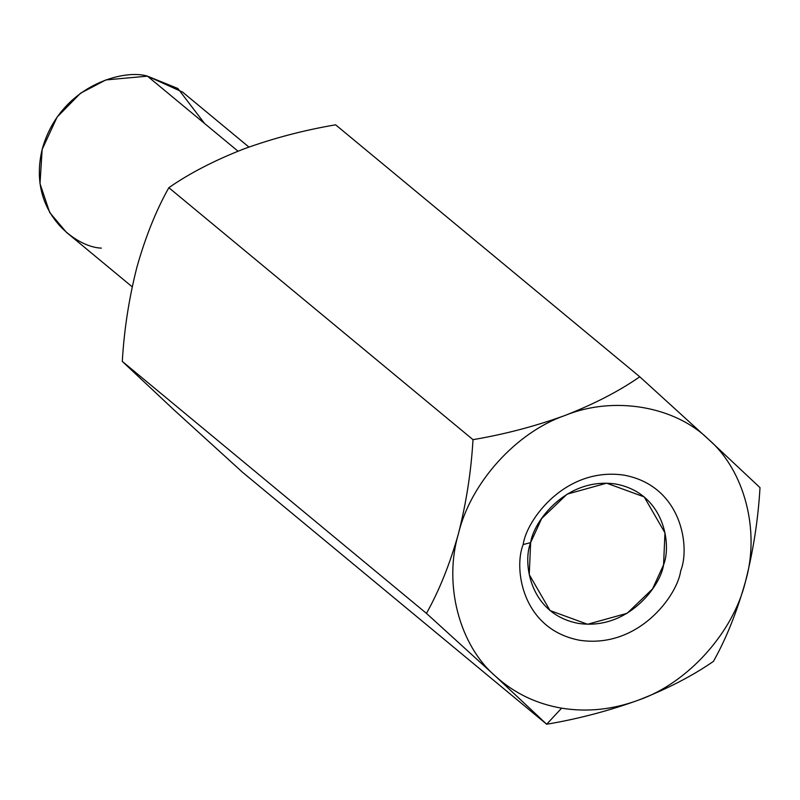 <?xml version="1.0" encoding="UTF-8"?>
<svg xmlns="http://www.w3.org/2000/svg" width="800" height="800" viewBox="0 0 800 800"><rect width="100%" height="100%" fill="white"/><g stroke="black" fill="none" stroke-linecap="round" stroke-linejoin="round"><path stroke-width="1.2" d="M136.86 267.39L136.87 267.35C129 298.32 124.14 329.68 122.3 361.42L173.7 409.64L242.52 472.27L173.7 409.64L122.3 361.42L426.45 613.38C439.19 590.68 449.85 564.13 458.43 533.73C466.31 502.71 471.17 471.35 473 439.66L168.85 187.7L473 439.66C504.77 434.27 535.47 426.2 565.09 415.43C594.36 403.96 619.25 391.07 639.77 376.78L335.62 124.82C303.85 130.2 273.15 138.28 243.53 149.05C214.26 160.52 189.37 173.4 168.85 187.7C156.11 210.36 145.45 236.91 136.87 267.35C145.45 236.91 156.11 210.36 168.85 187.7C189.37 173.4 214.26 160.52 243.53 149.05C273.15 138.28 303.85 130.2 335.62 124.82L639.77 376.78L708.59 439.42L760 487.63C758.17 519.32 753.31 550.68 745.43 581.7C736.86 612.1 726.2 638.65 713.45 661.36C692.62 675.81 667.72 688.69 638.77 700.01C612.97 709.6 587.25 712.32 561.62 708.17L546.67 724.23C578.08 718.95 608.78 710.88 638.77 700.01C608.78 710.88 578.08 718.95 546.67 724.23L495.27 676.02L426.45 613.38L122.3 361.42C124.14 329.68 129 298.32 136.87 267.35L136.87 267.32M248.92 147.06L182.49 92.03L147.45 76.16L105.87 79.93L80.48 93.24L57.11 117.08L42.15 149.42L40 183.67L49.7 212.49L66.33 232.25L132.2 286.82M101.37 248.11C76.46 247.56 26.48 212.25 42.41 148.43C60.58 84.98 124.39 68.7 147.45 76.16L238 151.18L147.45 76.16L177.87 88.5L204.59 123.51M242.52 472.27L546.67 724.23L242.52 472.27M426.45 613.38L495.27 676.02C459.17 644.87 443.44 584.14 458.43 533.73C449.85 564.13 439.19 590.68 426.45 613.38M565.09 415.43C535.47 426.2 504.77 434.27 473 439.66C471.17 471.35 466.31 502.71 458.43 533.73C470.58 482.85 516.11 432.36 565.09 415.43C613.34 395.7 674.6 405.93 708.59 439.42L639.77 376.78C619.25 391.07 594.36 403.96 565.09 415.43C516.11 432.36 470.58 482.85 458.43 533.73C443.44 584.14 459.17 644.87 495.27 676.02L546.67 724.23L561.62 708.17C536.05 703.76 513.93 693.04 495.27 676.02C513.93 693.04 536.05 703.76 561.62 708.17C587.25 712.32 612.97 709.6 638.77 700.01C667.72 688.69 692.62 675.81 713.45 661.36C726.2 638.65 736.86 612.1 745.43 581.7C753.31 550.68 758.17 519.32 760 487.63L708.59 439.42C744.69 470.56 760.42 531.3 745.43 581.7C733.28 632.58 687.75 683.08 638.77 700.01C687.75 683.08 733.28 632.58 745.43 581.7C760.42 531.3 744.69 470.56 708.59 439.42C674.6 405.93 613.34 395.7 565.09 415.43M523.17 544.55C526.47 519.87 565.46 466.52 624.06 475.14C682.05 486.01 690.33 547.26 680.69 570.88C677.38 595.57 638.4 648.91 579.8 640.29C521.81 629.42 513.53 568.18 523.17 544.55C513.53 568.18 521.81 629.42 579.8 640.29C638.4 648.91 677.38 595.57 680.69 570.88C690.33 547.26 682.05 486.01 624.06 475.14C565.46 466.52 526.47 519.87 523.17 544.55L530.64 542.61L529.25 574.62L550.03 610.55L587.59 624.27L627.13 613.29L652.57 588.9L663.57 564.83L664.96 532.83L644.18 496.9L606.63 483.18L567.08 494.15L541.64 518.55L530.64 542.61C533.43 521.78 566.33 476.77 615.78 484.04C664.71 493.21 671.7 544.9 663.57 564.83C660.78 585.66 627.88 630.68 578.43 623.4C529.5 614.23 522.51 562.55 530.64 542.61L523.17 544.55"/></g></svg>
